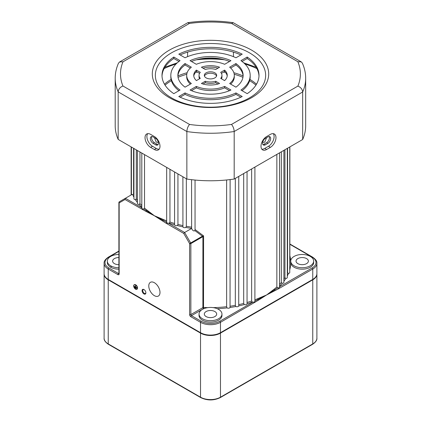<?xml version="1.0" encoding="UTF-8"?>
<svg xmlns="http://www.w3.org/2000/svg" width="421" height="421" viewBox="0 0 421 421"><rect width="100%" height="100%" fill="white"/><g stroke="black" fill="none" stroke-linecap="round" stroke-linejoin="round"><path stroke-width="0.63" d="M143.977 289.548A2.689 1.552 -120 0 0 142.077 290.643A2.689 1.552 -120 0 0 143.977 293.937A2.689 1.552 -120 0 0 145.876 292.837A2.689 1.552 -120 0 0 143.977 289.548L143.977 289.548M144.156 289.659A2.205 1.274 -120 0 0 143.219 289.632A2.205 1.274 -120 0 0 142.882 291.4A2.205 1.274 -120 0 0 144.319 293.342A2.205 1.274 -120 0 0 145.424 293.453A2.205 1.274 -120 0 0 145.871 292.627M230.119 306.23A79.364 45.821 0 0 0 235.323 305.351L235.834 306.514A80.243 46.331 180 0 1 230.045 307.488A1.763 1.016 180 0 1 227.103 307.919A1.763 1.016 180 0 1 227.051 307.888A80.243 46.331 180 0 1 217.262 308.719M213.189 307.625A79.364 45.821 0 0 0 226.63 306.698L226.63 179.972M226.63 306.698L227.051 307.888M247.053 302.504A79.364 45.821 0 0 0 251.642 301.015L252.311 302.094A80.243 46.331 180 0 1 247.053 303.799A1.763 1.016 180 0 1 246.064 304.651A1.763 1.016 180 0 1 244.291 304.572A80.243 46.331 180 0 1 238.728 305.92L238.754 176.399M251.642 301.015L251.642 168.958M235.323 305.351L235.323 178.383M238.754 304.651A79.364 45.821 0 0 0 243.696 303.452L244.291 304.572M243.696 303.452L243.696 173.547M254.905 167.074L254.894 301.073L257.962 299.489A0.884 0.426 66.9 0 1 257.705 298.668L266.619 294.953L258.32 300.262L220.478 322.312A14.109 8.146 180 0 1 200.522 322.312L190.86 316.734A1.763 1.016 60 0 1 189.613 314.571L189.613 243.591L183.74 233.423L166.211 223.304L146.35 210.658A0.884 0.579 128 0 0 146.703 209.884L154.381 215.752L146.087 211.484A0.884 0.553 -64.5 0 1 146.35 210.658L143.772 208.979L142.319 209.053L141.83 207.785M137.404 202.469A80.243 46.331 180 0 1 135.383 199.649A1.763 1.016 180 0 1 134.441 199.37A1.763 1.016 180 0 1 133.925 198.649L133.925 148.502M141.803 207.295A80.243 46.331 180 0 1 139.062 204.453A1.763 1.016 180 0 1 137.92 204.159A1.763 1.016 180 0 1 137.404 203.438L137.404 150.513M191.56 179.683L191.634 228.382A80.243 46.331 180 0 1 185.829 227.44A1.763 1.016 180 0 1 183.414 227.398A1.763 1.016 180 0 1 182.93 226.861A80.243 46.331 180 0 1 177.346 225.54A1.763 1.016 180 0 1 175.089 225.43A1.763 1.016 180 0 1 174.573 224.777A80.243 46.331 180 0 1 169.289 223.104A1.763 1.016 180 0 1 168.574 223.225L167.195 223.13L166.69 222.33A0.884 0.51 -60 0 0 166.211 223.304M194.86 230.592L195.049 229.503L203.59 235.902L202.585 236.818A0.884 0.51 -120 0 0 202.401 236.207L194.86 230.592C194.049 231.303 193.123 230.908 192.076 229.424L191.66 228.429A1.763 1.016 180 0 1 191.634 228.382M174.568 171.968L174.573 224.777M182.898 176.778L182.93 226.861M118.896 257.552A6.173 3.563 0 0 0 112.617 261.115A6.173 3.563 0 0 0 114.428 263.63A6.173 3.563 0 0 0 118.896 264.677M214.863 311.54A6.173 3.563 0 0 0 208.137 310.766A6.173 3.563 0 0 0 204.327 314.061A6.173 3.563 0 0 0 206.137 316.581A6.173 3.563 0 0 0 212.863 317.355A6.173 3.563 0 0 0 216.673 314.061A6.173 3.563 0 0 0 214.863 311.54M306.572 258.594A6.173 3.563 0 0 0 299.847 257.82A6.173 3.563 0 0 0 296.037 261.115A6.173 3.563 0 0 0 297.842 263.63A6.173 3.563 0 0 0 304.572 264.404A6.173 3.563 0 0 0 308.382 261.115A6.173 3.563 0 0 0 306.572 258.594M243.091 75.933A54.672 31.564 0 0 0 233.876 72.738M187.124 72.738A54.672 31.564 0 0 0 177.909 75.933M171.079 79.406A54.672 31.564 0 0 0 164.495 84.221M242.949 77.311A54.672 31.564 0 0 0 234.234 74.28M225.372 72.338A54.672 31.564 0 0 0 223.656 72.075M197.344 72.075A54.672 31.564 0 0 0 195.628 72.338M186.766 74.28A54.672 31.564 0 0 0 178.051 77.311M171.389 80.658A54.672 31.564 0 0 0 165.069 85.153M148.771 285.954A7.936 4.584 -120 0 0 152.234 293.937A7.936 4.584 -120 0 0 158.349 296.063A7.936 4.584 -120 0 0 159.996 292.432A7.936 4.584 -120 0 0 156.528 284.443A7.936 4.584 -120 0 0 150.413 282.317A7.936 4.584 -120 0 0 148.771 285.954M134.336 284.775A2.558 1.479 -120 0 0 133.867 285.906A2.558 1.479 -120 0 0 134.941 288.432A2.558 1.479 -120 0 0 136.888 289.195M133.741 285.975A2.558 1.479 -120 0 0 134.857 288.548A2.558 1.479 -120 0 0 136.83 289.238A2.558 1.479 -120 0 0 137.362 288.064A2.558 1.479 -120 0 0 136.241 285.491A2.558 1.479 -120 0 0 134.273 284.807A2.558 1.479 -120 0 0 133.741 285.975M137.42 288.101A2.647 1.526 -120 0 0 136.267 285.438A2.647 1.526 -120 0 0 134.231 284.728A2.647 1.526 -120 0 0 133.683 285.943A2.647 1.526 -120 0 0 134.836 288.601A2.647 1.526 -120 0 0 136.872 289.311A2.647 1.526 -120 0 0 137.42 288.101M136.936 289.274A2.647 1.526 -120 0 0 136.999 289.238A2.647 1.526 -120 0 0 137.546 288.027A2.647 1.526 -120 0 0 136.393 285.364A2.647 1.526 -120 0 0 134.352 284.659A2.647 1.526 -120 0 0 134.294 284.696M266.567 137.662L264.746 142.166L263.272 142.303L262.804 141.761M158.196 141.761L157.728 142.303L156.254 142.166L154.433 137.662M118.896 254.495A11.462 6.62 0 0 0 107.329 261.115A11.462 6.62 0 0 0 110.686 265.793A11.462 6.62 0 0 0 118.896 267.73M107.329 261.115L107.329 262.551A11.462 6.62 0 0 0 110.686 267.235A11.462 6.62 0 0 0 118.896 269.172M202.396 318.739A11.462 6.62 0 0 0 214.889 320.176A11.462 6.62 0 0 0 221.962 314.061A11.462 6.62 0 0 0 218.604 309.382A11.462 6.62 0 0 0 206.111 307.946A11.462 6.62 0 0 0 199.038 314.061A11.462 6.62 0 0 0 202.396 318.739M199.038 314.061L199.038 315.497A11.462 6.62 0 0 0 202.396 320.181A11.462 6.62 0 0 0 214.889 321.612A11.462 6.62 0 0 0 221.962 315.497L221.962 314.061M294.1 265.793A11.462 6.62 0 0 0 306.593 267.23A11.462 6.62 0 0 0 313.671 261.115A11.462 6.62 0 0 0 310.314 256.431A11.462 6.62 0 0 0 294.1 256.431A11.462 6.62 0 0 0 294.1 265.793M290.811 261.83A11.462 6.62 0 0 0 290.743 262.551A11.462 6.62 0 0 0 294.1 267.235A11.462 6.62 0 0 0 306.593 268.666A11.462 6.62 0 0 0 313.671 262.551L313.671 261.115M162.68 221.062A0.884 0.463 124.1 0 1 163.038 220.288L154.381 215.752L163.295 219.467A0.884 0.426 -66.9 0 1 163.038 220.288L166.684 222.151M169.289 223.104L169.952 222.02L169.952 169.3M177.346 225.54L177.936 224.419L177.936 173.91M185.829 227.44L186.335 226.277L186.335 178.762M195.049 229.503L195.049 180.051M289.864 243.996L312.577 257.11C315.703 259.257 317.139 261.309 316.892 263.272A14.109 8.146 180 0 1 312.761 269.035L278.449 288.843L266.619 294.953L274.297 289.085A79.364 45.821 0 0 0 276.855 286.969L276.855 154.402M279.565 284.401A79.364 45.821 0 0 0 281.354 282.475L281.354 151.802M283.896 279.265A79.364 45.821 0 0 0 284.949 277.707L284.949 149.729M287.301 273.376A79.364 45.821 0 0 0 287.58 272.74L287.58 148.208M146.087 211.484L125.021 199.522L119.154 202.911L119.154 273.892A1.763 1.016 60 0 1 117.906 274.613L108.239 269.035A14.109 8.146 180 0 1 104.108 263.272L104.108 273.655A14.109 8.146 0 0 0 108.239 279.418L200.522 332.695A14.109 8.146 0 0 0 220.478 332.695L312.761 279.418A14.109 8.146 0 0 0 316.892 273.655L316.892 263.272M202.585 236.818L190.86 243.591A0.884 0.51 180 0 1 189.613 243.591L202.401 236.207L203.59 235.902L203.511 308.704L191.481 315.65L201.149 321.234A13.225 7.636 0 0 0 219.851 321.234L252.821 302.199A1.763 1.016 180 0 1 252.311 302.094M230.045 307.488L230.119 179.588M281.354 282.475L282.254 283.296A80.243 46.331 180 0 1 279.565 286.138M287.58 272.74L288.496 273.445A80.243 46.331 180 0 1 287.301 275.976M258.32 300.262A0.884 0.463 -124.1 0 0 257.962 299.489L266.619 294.953L274.65 289.858A0.884 0.579 52 0 1 274.297 289.085M276.855 286.969L277.702 287.848L274.65 289.858A0.884 0.553 -115.5 0 1 274.913 290.685M284.949 277.707L285.859 278.47A80.243 46.331 180 0 1 283.896 281.281M143.772 208.979L144.529 208.106L144.529 154.623M133.925 197.202A80.243 46.331 180 0 1 132.673 194.639L133.589 193.928L133.589 148.308M135.383 199.649L136.299 198.886L136.299 149.871M136.488 288.206L134.615 286.98L136.609 287.99M136.172 288.453L134.925 287.59L136.299 288.238M134.304 286.369L136.925 287.88L135.799 287.09L135.551 285.506L135.425 287.017L134.304 286.369L135.425 286.869M238.728 305.92A1.763 1.016 180 0 1 237.581 306.704A1.763 1.016 180 0 1 235.834 306.514M289.743 146.961L289.743 272.471A1.763 1.016 180 0 1 288.496 273.445M287.301 148.371L287.301 277.471A1.763 1.016 180 0 1 285.859 278.47M283.896 150.339L283.896 282.28A1.763 1.016 180 0 1 282.254 283.296M139.062 204.453L139.961 203.627L139.961 151.986M256.505 84.221A54.672 31.564 0 0 0 249.921 79.406M183.74 233.423L184.624 232.492L191.66 228.429M132.673 194.639A1.763 1.016 180 0 1 132.052 194.444L125.39 198.291L141.803 207.769M247.053 303.799L247.053 171.61M131.21 194.907L131.205 194.912A0.884 0.332 46.7 0 1 131.205 194.912L131.205 194.912A0.884 0.332 46.7 0 1 131.21 194.907L131.436 194.244M136.172 288.311L134.925 287.59M136.488 288.059L134.615 286.98M136.799 287.806L135.799 287.09M135.678 287.159L135.799 285.648M254.894 301.073L254.663 301.999L252.821 302.199M254.789 302.504A0.884 0.51 -120 0 0 254.663 301.999M278.449 288.843A0.884 0.51 -120 0 0 277.971 287.869C279.007 287.959 279.539 287.59 279.56 286.759L279.565 152.839M277.971 287.869L277.702 287.848M142.551 209.642A0.884 0.51 -60 0 1 142.677 209.142M125.021 199.522L125.39 198.291L119.332 201.785L125.39 198.291M119.154 273.892A0.884 0.51 0 0 1 118.896 273.534L118.896 202.554A0.884 0.51 180 0 0 119.154 202.911A0.884 0.721 -120 0 1 119.332 201.785L119.332 201.785A0.884 0.884 0 0 0 118.896 202.554A0.884 0.51 180 0 1 119.022 202.29M168.574 223.225L184.624 232.492L190.676 242.975A0.884 0.51 -120 0 1 190.86 243.591L190.86 314.571L202.89 307.625L202.89 236.591A0.884 0.332 -133.3 0 0 202.627 236.139M255.931 85.153A54.672 31.564 0 0 0 249.611 80.658M265.372 144.835A3.968 2.289 -60 0 1 263.388 145.029A3.968 2.289 -60 0 1 262.567 143.214A3.968 2.289 -60 0 1 265.372 138.351L267.867 136.914A3.968 2.289 -60 0 1 269.85 136.714A3.968 2.289 -60 0 1 270.456 139.898A3.968 2.289 -60 0 1 267.867 143.393L265.372 144.835L264.125 144.114L266.619 142.672A3.968 2.289 120 0 0 269.124 136.53M262.862 144.498A3.968 2.289 120 0 0 264.125 144.114M153.133 143.393A3.968 2.289 60 0 1 150.329 138.535A3.968 2.289 60 0 1 151.15 136.714A3.968 2.289 60 0 1 153.133 136.914L155.628 138.351A3.968 2.289 60 0 1 158.222 141.851A3.968 2.289 60 0 1 157.612 145.029A3.968 2.289 60 0 1 155.628 144.835L153.133 143.393L154.381 142.672L156.875 144.114A3.968 2.289 -120 0 0 158.138 144.498M151.876 136.53A3.968 2.289 -120 0 0 151.576 137.814A3.968 2.289 -120 0 0 154.381 142.672M261.004 146.271A7.936 4.584 120 0 0 262.651 149.908A7.936 4.584 120 0 0 266.619 149.513L270.361 147.355A7.936 4.584 120 0 0 275.545 140.361A7.936 4.584 120 0 0 274.329 133.999A7.936 4.584 120 0 0 270.361 134.394L266.619 136.551A7.936 4.584 120 0 0 261.004 146.271M261.825 149.171A7.936 4.584 120 0 0 264.746 148.434L268.487 146.271A7.936 4.584 120 0 0 273.382 140.14A7.936 4.584 120 0 0 273.282 133.652M145.029 137.635A7.936 4.584 -120 0 0 150.639 147.355L154.381 149.513A7.936 4.584 -120 0 0 158.349 149.908A7.936 4.584 -120 0 0 159.564 143.545A7.936 4.584 -120 0 0 154.381 136.551L150.639 134.394A7.936 4.584 -120 0 0 146.671 133.999A7.936 4.584 -120 0 0 145.029 137.635M147.718 133.652A7.936 4.584 -120 0 0 146.897 136.551A7.936 4.584 -120 0 0 152.513 146.271L156.254 148.434A7.936 4.584 -120 0 0 159.175 149.171M214.863 77.874A6.173 3.563 0 0 0 216.673 75.354A6.173 3.563 0 0 0 212.863 72.059A6.173 3.563 0 0 0 206.137 72.833A6.173 3.563 0 0 0 204.327 75.354A6.173 3.563 0 0 0 208.137 78.648A6.173 3.563 0 0 0 214.863 77.874M216.547 76.075A6.173 3.563 0 0 0 212.273 73.38A6.173 3.563 0 0 0 206.137 74.275A6.173 3.563 0 0 0 204.453 76.075M251.653 97.672A58.198 33.601 0 0 0 251.653 50.152A58.198 33.601 0 0 0 169.347 50.152A58.198 33.601 0 0 0 169.347 97.672A58.198 33.601 0 0 0 251.653 97.672M249.495 97.867A55.146 31.838 0 0 0 249.495 52.841A55.146 31.838 0 0 0 171.505 52.841A55.146 31.838 0 0 0 171.505 97.867A55.146 31.838 0 0 0 249.495 97.867M187.592 56.646L187.592 52.115M233.45 56.667L233.45 52.125M231.487 124.437L297.884 86.1C300.757 87.258 302.346 89.22 302.662 91.983A95.235 54.983 180 0 0 305.672 78.269L305.672 125.79A95.235 54.983 180 0 1 302.662 139.504L302.662 91.983L234.187 131.515A95.235 54.983 180 0 1 186.856 131.541C187.04 128.7 187.94 126.342 189.555 124.458A89.947 51.93 0 0 0 231.487 124.437C233.102 126.316 234.002 128.679 234.187 131.515L234.187 179.036A95.235 54.983 180 0 1 186.856 179.062L186.856 131.541L118.169 91.883C118.485 89.12 120.08 87.163 122.948 86.005L189.555 124.458M302.662 139.504L234.187 179.036M118.169 139.404L118.169 91.883A95.235 54.983 180 0 1 115.201 78.269L115.201 125.79A95.235 54.983 180 0 0 118.169 139.404L186.856 179.062M229.524 90.657L224.656 87.847A23.808 13.746 180 0 1 196.344 87.847L191.476 90.657M240.849 97.193L235.955 94.367A39.679 22.908 180 0 1 185.045 94.367L180.151 97.193M243.101 76.075A32.627 18.834 0 0 0 235.928 64.992L230.655 68.039M234.308 75.354A23.808 13.746 180 0 1 229.645 83.526L235.928 87.158A32.627 18.834 0 0 0 243.127 75.354A32.627 18.834 0 0 0 235.928 63.55L229.645 67.181A23.808 13.746 180 0 1 234.308 75.354L234.308 76.796A23.808 13.746 180 0 1 230.655 84.111M221.962 75.354A11.462 6.62 180 0 1 220.709 78.364L224.577 80.6A16.756 9.672 0 0 0 227.256 75.354A16.756 9.672 0 0 0 224.577 70.107L220.709 72.338A11.462 6.62 180 0 1 221.962 75.354L221.962 76.796A11.462 6.62 180 0 1 221.43 78.785M227.208 76.075A16.756 9.672 0 0 0 224.577 71.549L221.43 73.359M258.983 76.075A48.499 28.002 0 0 0 247.195 58.487L242.049 61.461M250.179 75.354A39.679 22.908 180 0 1 240.944 90.047L247.195 93.662A48.499 28.002 0 0 0 258.999 75.354A48.499 28.002 0 0 0 247.195 57.046L240.944 60.656A39.679 22.908 180 0 1 250.179 75.354L250.179 76.796A39.679 22.908 180 0 1 242.049 90.689M217.999 84.005L215.72 82.684A11.462 6.62 180 0 1 205.28 82.684L203.001 84.005M178.951 61.461L173.805 58.487A48.499 28.002 0 0 0 162.017 76.075M178.951 90.689A39.679 22.908 180 0 1 170.821 76.796L170.821 75.354A39.679 22.908 180 0 1 180.056 60.656L173.805 57.046A48.499 28.002 0 0 0 162.001 75.354A48.499 28.002 0 0 0 173.805 93.662L180.056 90.047A39.679 22.908 180 0 1 170.821 75.354M217.999 68.144A16.756 9.672 0 0 0 203.001 68.144M190.345 84.111A23.808 13.746 180 0 1 186.692 76.796L186.692 75.354A23.808 13.746 180 0 1 191.355 67.181L185.072 63.55A32.627 18.834 0 0 0 177.873 75.354A32.627 18.834 0 0 0 185.072 87.158L191.355 83.526A23.808 13.746 180 0 1 186.692 75.354M190.345 68.039L185.072 64.992A32.627 18.834 0 0 0 177.899 76.075M229.524 61.492A32.627 18.834 0 0 0 191.476 61.492M199.57 73.359L196.423 71.549A16.756 9.672 0 0 0 193.792 76.075M199.57 78.785A11.462 6.62 180 0 1 199.038 76.796L199.038 75.354A11.462 6.62 180 0 1 200.291 72.338L196.423 70.107A16.756 9.672 0 0 0 193.744 75.354A16.756 9.672 0 0 0 196.423 80.6L200.291 78.364A11.462 6.62 180 0 1 199.038 75.354M240.849 54.951A48.499 28.002 0 0 0 180.151 54.951M190.06 90.036A32.627 18.834 0 0 0 230.94 90.036L224.656 86.405A23.808 13.746 180 0 1 196.344 86.405L190.06 90.036M178.788 96.541A48.499 28.002 0 0 0 242.212 96.541L235.955 92.93A39.679 22.908 180 0 1 185.045 92.93L178.788 96.541M201.412 83.479A16.756 9.672 0 0 0 219.588 83.479L215.72 81.248A11.462 6.62 180 0 1 205.28 81.248L201.412 83.479M205.28 69.46A11.462 6.62 180 0 1 215.72 69.46L219.588 67.228A16.756 9.672 0 0 0 201.412 67.228L205.28 69.46M196.344 64.302A23.808 13.746 180 0 1 224.656 64.302L230.94 60.671A32.627 18.834 0 0 0 190.06 60.671L196.344 64.302M242.212 54.167A48.499 28.002 0 0 0 178.788 54.167L185.045 57.777A39.679 22.908 180 0 1 235.955 57.777L242.212 54.167M196.423 71.549L196.423 70.107M185.072 64.992L185.072 63.55M173.805 58.487L173.805 57.046M205.28 82.684L205.28 81.248M215.72 82.684L215.72 81.248M247.195 58.487L247.195 57.046M224.577 71.549L224.577 70.107M235.928 64.992L235.928 63.55M185.045 94.367L185.045 92.93M235.955 94.367L235.955 92.93M196.344 87.847L196.344 86.405M224.656 87.847L224.656 86.405M115.201 78.269C115.212 73.117 116.307 68.102 118.48 63.213L119.606 61.961L122.99 61.798A89.947 51.93 0 0 0 122.948 86.005M297.884 86.1A89.947 51.93 0 0 0 297.842 61.703L301.226 61.866L302.346 63.108C304.551 68.028 305.662 73.08 305.672 78.269M119.606 61.961L187.803 22.666L189.392 23.46L122.99 61.798M297.842 61.703L231.65 23.487L233.239 22.687L301.226 61.866M316.887 273.866A14.109 8.146 180 0 1 316.892 274.071A14.109 8.146 180 0 1 312.761 279.833L220.478 333.111A14.109 8.146 180 0 1 200.522 333.111L108.239 279.833A14.109 8.146 180 0 1 104.108 274.071A14.109 8.146 180 0 1 104.113 273.866M110.686 266.903L111.702 266.314M163.295 219.467A79.364 45.821 0 0 0 166.679 220.836M169.952 222.02A79.364 45.821 0 0 0 174.568 223.488M177.936 224.419A79.364 45.821 0 0 0 182.898 225.593M186.335 226.277A79.364 45.821 0 0 0 191.56 227.13M203.738 308.719A80.243 46.331 180 0 1 203.511 308.704A0.884 0.51 60 0 1 202.89 307.625A0.884 0.51 0 0 1 203.59 307.477A79.364 45.821 0 0 0 207.811 307.625M254.905 299.81A79.364 45.821 0 0 0 257.705 298.668M289.743 264.325A79.364 45.821 0 0 0 289.864 261.83L289.864 146.892M118.896 251.363L108.865 257.152A13.225 7.636 0 0 0 108.865 267.951A0.884 0.51 120 0 0 108.239 269.035L108.239 279.418M201.149 321.234A0.884 0.51 -60 0 0 200.522 322.312L200.522 332.695M289.864 255.705A80.243 46.331 180 0 1 290.743 262.551A80.243 46.331 180 0 1 289.743 269.84M144.529 208.106A79.364 45.821 0 0 0 146.703 209.884M133.589 193.928A79.364 45.821 0 0 0 133.925 194.67M136.299 198.886A79.364 45.821 0 0 0 137.404 200.48M108.865 267.951L118.527 273.534L118.896 273.324M279.565 286.754L312.135 267.951A13.225 7.636 0 0 0 312.135 257.152L289.864 244.296M219.851 321.234A0.884 0.51 -120 0 1 220.478 322.312L220.478 332.695M312.135 267.951A0.884 0.51 -120 0 1 312.761 269.035L312.761 279.418M139.961 203.627A79.364 45.821 0 0 0 141.803 205.574M256.863 68.576A73.191 42.258 0 0 0 244.959 63.992M224.614 59.808A73.191 42.258 0 0 0 196.386 59.808M176.041 63.992A73.191 42.258 0 0 0 164.137 68.576M189.613 314.571A0.884 0.51 0 0 0 190.86 314.571A0.884 0.51 -120 0 0 191.481 315.65A0.884 0.51 -60 0 0 190.86 316.734M117.906 274.613A0.884 0.51 120 0 1 118.527 273.534A0.884 0.51 -120 0 0 118.901 273.603M312.577 257.11A0.884 0.51 120 0 0 312.135 257.152M108.865 257.152A0.884 0.51 -120 0 0 108.423 257.11L118.896 251.063M119.154 202.191A0.884 0.51 60 0 1 119.332 201.785M264.746 148.434L266.619 149.513M152.513 146.271L150.639 147.355M231.65 23.487A89.947 51.93 0 0 0 189.392 23.46M156.254 148.434L154.381 149.513M268.487 146.271L270.361 147.355M156.875 144.114L155.628 144.835M266.619 142.672L267.867 143.393M200.522 333.111L200.522 397.192A14.109 8.146 0 0 0 220.478 397.192L312.761 343.915A14.109 8.146 0 0 0 316.892 338.152C317.15 340.094 315.713 342.152 312.577 344.315A0.884 0.51 -120 0 0 312.761 343.915L312.761 279.833M220.478 333.111L220.478 397.192A0.884 0.51 -120 0 1 220.294 397.598L312.577 344.315M104.108 274.071L104.108 338.152A14.109 8.146 0 0 0 108.239 343.915L200.522 397.192A0.884 0.51 -60 0 0 200.706 397.598C207.237 400.713 213.763 400.713 220.294 397.598M108.239 279.833L108.239 343.915A0.884 0.51 -60 0 0 108.423 344.315L200.706 397.598M131.41 194.818L131.41 147.05M141.803 208L141.803 153.049M166.679 222.214L166.679 167.411M131.136 146.892L131.136 194.965M256.084 67.228L243.733 62.834M219.446 58.677L201.554 58.677M177.267 62.834L164.916 67.228M108.423 257.11C105.297 259.257 103.861 261.309 104.108 263.272M131.205 194.912L131.441 194.344M187.803 22.666C202.954 20.503 218.099 20.513 233.245 22.687M316.892 274.071L316.892 338.152M108.423 344.315C105.297 342.168 103.861 340.115 104.108 338.152"/></g></svg>

